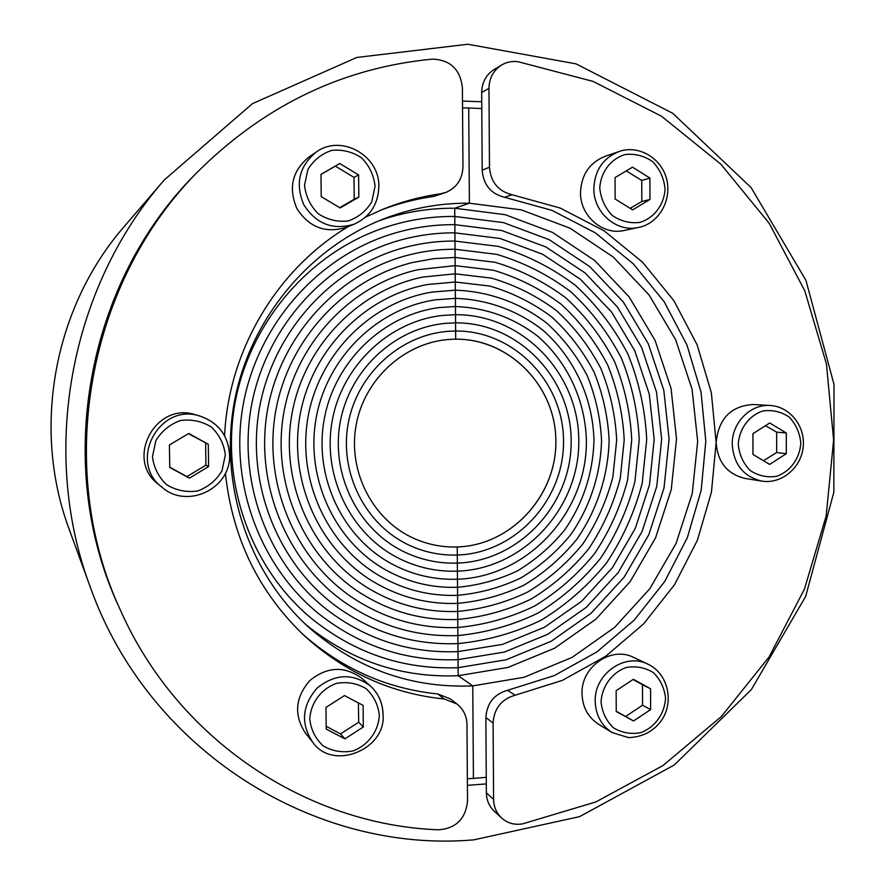 <?xml version="1.0" encoding="UTF-8"?>
<svg xmlns="http://www.w3.org/2000/svg" width="885" height="885" viewBox="0 0 885 885"><rect width="100%" height="100%" fill="white"/><g stroke="black" fill="none" stroke-linecap="round" stroke-linejoin="round"><path stroke-width="1.33" d="M486.308 783.911L467.402 785.338M462.49 101.078L481.739 101.764M90.193 586.821L69.273 529.518C31.528 428.749 53.664 307.172 124.519 226.184L164.3 179.932L252.435 103.656L356.832 57.448L467.866 44.25L576.013 63.853L672.744 113.291L751.1 187.587L805.936 280.346L834.002 384.422L833.836 492.292L805.66 596.435L751.354 689.581L674.348 764.95L579.664 816.612L473.851 839.843C314.983 853.859 148.326 750.934 90.193 586.821C39.648 452.18 69.528 288.112 164.3 179.932M481.783 108.578L468.718 107.992L469.382 203.207L521.353 209.889L570.106 228.23L613.327 257.081L649.026 294.882L675.642 339.674L692.081 389.289L697.679 441.394L692.236 493.587L676.04 543.478L649.778 588.79L614.599 627.399L572.053 657.411L524.042 677.29L472.767 685.886L458.176 675.709L458.12 667.688C403.117 669.834 353.779 653.064 310.115 617.365C250.743 567.119 220.575 482.734 235.023 403.007C249.614 323.302 307.593 254.968 380.871 228.894C404.976 220.387 429.623 216.239 454.779 216.449L503.465 222.611L549.187 239.68L589.742 266.606L623.283 301.94L648.318 343.845L663.805 390.296L669.093 439.093L664.015 487.978L648.816 534.706L624.168 577.12L591.147 613.216L551.211 641.249L506.165 659.756L458.12 667.688C403.117 669.834 353.779 653.064 310.115 617.365C250.743 567.119 220.575 482.734 235.023 403.007C249.614 323.302 307.593 254.968 380.871 228.894C404.976 220.387 429.623 216.239 454.779 216.449L454.846 224.657L454.779 216.449L503.465 222.611L549.187 239.68L589.742 266.606L623.283 301.94L648.318 343.845L663.805 390.296L669.093 439.093L664.015 487.978L648.816 534.706L624.168 577.12L591.147 613.216L551.211 641.249L506.165 659.756L458.12 667.688L458.065 659.657C406.691 661.659 360.317 646.404 318.954 613.913C259.604 565.803 229.005 482.867 243.22 404.5C257.546 326.156 315.414 259.327 387.929 235.233C409.821 228.009 432.123 224.48 454.846 224.657L501.773 230.542L545.868 246.948L585.007 272.89L617.387 306.929L641.57 347.34L656.537 392.155L661.659 439.248L656.758 486.418L642.079 531.509L618.283 572.429L586.401 607.243L547.859 634.246L504.406 652.057L458.065 659.657C406.691 661.659 360.317 646.404 318.954 613.913C259.604 565.803 229.005 482.867 243.22 404.5C257.546 326.156 315.414 259.327 387.929 235.233C409.821 228.009 432.123 224.48 454.846 224.657L454.901 232.855L454.846 224.657L501.773 230.542L545.868 246.948L585.007 272.89L617.387 306.929L641.57 347.34L656.537 392.155L661.659 439.248L656.758 486.418L642.079 531.509L618.283 572.429L586.401 607.243L547.859 634.246L504.406 652.057L458.065 659.657L457.999 651.625C410.109 653.473 366.622 639.645 327.538 610.152C268.365 564.199 237.434 482.867 251.395 405.994C265.434 329.12 323.058 263.918 394.633 241.782C414.401 235.698 434.491 232.722 454.901 232.855L500.091 238.474L542.56 254.227L580.272 279.162L611.491 311.929L634.811 350.847L649.247 394.024L654.192 439.391L649.479 484.858L635.33 528.301L612.387 567.728L581.655 601.247L544.507 627.233L502.636 644.357L457.999 651.625C410.109 653.473 366.622 639.645 327.538 610.152C268.365 564.199 237.434 482.867 251.395 405.994C265.434 329.12 323.058 263.918 394.633 241.782C414.401 235.698 434.491 232.722 454.901 232.855L454.967 241.063L454.901 232.855L500.091 238.474L542.56 254.227L580.272 279.162L611.491 311.929L634.811 350.847L649.247 394.024L654.192 439.391L649.479 484.858L635.33 528.301L612.387 567.728L581.655 601.247L544.507 627.233L502.636 644.357L457.999 651.625L457.943 643.594C413.383 645.298 372.685 632.786 335.858 606.092C277.049 562.329 245.875 482.734 259.559 407.476C273.288 332.229 330.525 268.73 400.982 248.519C418.727 243.441 436.725 240.952 454.967 241.063L498.399 246.406C526.475 254.825 552.185 267.845 575.527 285.457C596.977 305.336 614.478 328.302 628.04 354.365C639.025 381.645 645.242 410.043 646.725 439.546L642.189 483.287C634.7 511.884 622.786 538.456 606.479 563.015C587.906 585.859 566.123 604.931 541.144 620.219C514.782 632.941 487.049 640.729 457.943 643.594C413.383 645.298 372.685 632.786 335.858 606.092C277.049 562.329 245.875 482.734 259.559 407.476C273.288 332.229 330.525 268.73 400.982 248.519C418.727 243.441 436.725 240.952 454.967 241.063L455.023 249.249L454.967 241.063L498.399 246.406C526.475 254.825 552.185 267.845 575.527 285.457C596.977 305.336 614.478 328.302 628.04 354.365C639.025 381.645 645.242 410.043 646.725 439.546L642.189 483.287C634.7 511.884 622.786 538.456 606.479 563.015C587.906 585.859 566.123 604.931 541.144 620.219C514.782 632.941 487.049 640.729 457.943 643.594L457.877 635.563C416.514 637.123 378.526 625.85 343.911 601.745C285.634 560.205 254.316 482.48 267.701 408.959C281.098 335.448 337.805 273.753 406.989 255.422C422.82 251.229 438.827 249.172 455.023 249.249L496.706 254.349C523.666 262.391 548.357 274.859 570.781 291.751C591.39 310.823 608.216 332.86 621.259 357.883C631.824 384.079 637.808 411.348 639.236 439.69L634.888 481.717C627.675 509.185 616.237 534.717 600.561 558.291C582.706 580.228 561.787 598.525 537.781 613.194C512.459 625.385 485.821 632.841 457.877 635.563C416.514 637.123 378.526 625.85 343.911 601.745C285.634 560.205 254.316 482.48 267.701 408.959C281.098 335.448 337.805 273.753 406.989 255.422C422.82 251.229 438.827 249.172 455.023 249.249L455.089 257.447L455.023 249.249L496.706 254.349C523.666 262.391 548.357 274.859 570.781 291.751C591.39 310.823 608.216 332.86 621.259 357.883C631.824 384.079 637.808 411.348 639.236 439.69L634.888 481.717C627.675 509.185 616.237 534.717 600.561 558.291C582.706 580.228 561.787 598.525 537.781 613.194C512.459 625.385 485.821 632.841 457.877 635.563L457.822 627.52C419.501 628.947 384.134 618.814 351.71 597.132C294.119 557.804 262.768 482.093 275.832 410.441C288.864 338.789 344.907 278.985 412.664 262.491L433.772 258.663L455.089 257.447L495.025 262.281C520.856 269.958 544.529 281.884 566.035 298.046C585.804 316.31 601.944 337.428 614.467 361.401C624.6 386.524 630.363 412.664 631.735 439.845L627.565 480.146C620.65 506.485 609.677 530.956 594.631 553.556C577.507 574.586 557.428 592.12 534.407 606.159C510.125 617.818 484.604 624.943 457.822 627.52C419.501 628.947 384.134 618.814 351.71 597.132C294.119 557.804 262.768 482.093 275.832 410.441C288.864 338.789 344.907 278.985 412.664 262.491L433.772 258.663L455.089 257.447L455.144 265.633L455.089 257.447L495.025 262.281C520.856 269.958 544.529 281.884 566.035 298.046C585.804 316.31 601.944 337.428 614.467 361.401C624.6 386.524 630.363 412.664 631.735 439.845L627.565 480.146C620.65 506.485 609.677 530.956 594.631 553.556C577.507 574.586 557.428 592.12 534.407 606.159C510.125 617.818 484.604 624.943 457.822 627.52L457.766 619.478C422.366 620.772 389.522 611.701 359.244 592.264C302.515 555.172 271.219 481.584 283.941 411.912C296.597 342.241 351.821 284.417 417.997 269.693L455.144 265.633L493.332 270.213C518.046 277.536 540.691 288.908 561.278 304.351C580.206 321.808 595.671 341.997 607.663 364.93C617.376 388.957 622.896 413.981 624.213 439.989L620.23 478.564C613.615 503.775 603.094 527.194 588.691 548.822C572.296 568.933 553.07 585.693 531.033 599.112C507.802 610.252 483.376 617.044 457.766 619.478C422.366 620.772 389.522 611.701 359.244 592.264C302.515 555.172 271.219 481.584 283.941 411.912C296.597 342.241 351.821 284.417 417.997 269.693L455.144 265.633L455.211 273.819L455.144 265.633L493.332 270.213C518.046 277.536 540.691 288.908 561.278 304.351C580.206 321.808 595.671 341.997 607.663 364.93C617.376 388.957 622.896 413.981 624.213 439.989L620.23 478.564C613.615 503.775 603.094 527.194 588.691 548.822C572.296 568.933 553.07 585.693 531.033 599.112C507.802 610.252 483.376 617.044 457.766 619.478L457.7 611.435C425.099 612.608 394.699 604.521 366.512 587.153C310.801 552.273 279.671 480.953 292.028 413.395C304.285 345.814 358.558 290.037 422.986 277.038L455.211 273.819L491.64 278.155C515.225 285.103 536.852 295.944 556.521 310.668C574.608 327.306 589.377 346.577 600.849 368.47C610.13 391.413 615.418 415.297 616.679 440.144L612.874 476.982C606.557 501.065 596.512 523.433 582.739 544.076C567.075 563.269 548.711 579.266 527.659 592.054C505.468 602.674 482.148 609.134 457.7 611.435C425.099 612.608 394.699 604.521 366.512 587.153C310.801 552.273 279.671 480.953 292.028 413.395C304.285 345.814 358.558 290.037 422.986 277.038L455.211 273.819L455.266 282.005L455.211 273.819L491.64 278.155C515.225 285.103 536.852 295.944 556.521 310.668C574.608 327.306 589.377 346.577 600.849 368.47C610.13 391.413 615.418 415.297 616.679 440.144L612.874 476.982C606.557 501.065 596.512 523.433 582.739 544.076C567.075 563.269 548.711 579.266 527.659 592.054C505.468 602.674 482.148 609.134 457.7 611.435L457.645 603.382C427.698 604.444 399.655 597.253 373.514 581.81C318.987 549.154 288.134 480.201 300.103 414.855C311.94 349.498 365.118 295.856 427.654 284.505L455.266 282.005L489.947 286.087C512.415 292.681 533.013 302.98 551.753 316.985C568.989 332.815 583.082 351.157 594.012 372.01C602.884 393.858 607.918 416.625 609.134 440.287C608.172 475.82 596.955 510.202 576.777 539.319C561.842 557.605 544.341 572.827 524.285 584.996C503.134 595.085 480.92 601.214 457.645 603.382C427.698 604.444 399.655 597.253 373.514 581.81C318.987 549.154 288.134 480.201 300.103 414.855C311.94 349.498 365.118 295.856 427.654 284.505L455.266 282.005L455.332 290.18L455.266 282.005L489.947 286.087C512.415 292.681 533.013 302.98 551.753 316.985C568.989 332.815 583.082 351.157 594.012 372.01C602.884 393.858 607.918 416.625 609.134 440.287C608.172 475.82 596.955 510.202 576.777 539.319C561.842 557.605 544.341 572.827 524.285 584.996C503.134 595.085 480.92 601.214 457.645 603.382L457.589 595.328C430.176 596.291 404.401 589.93 380.24 576.257C327.063 545.791 296.608 479.338 308.157 416.326C319.562 353.281 371.49 301.851 432.002 292.083L455.332 290.18C488.797 291.309 520.657 302.913 546.985 323.313C563.369 338.335 576.777 355.748 587.175 375.55C595.616 396.314 600.406 417.941 601.568 440.442C600.661 474.216 589.996 506.895 570.814 534.562C556.599 551.93 539.961 566.378 520.9 577.927C500.799 587.496 479.692 593.293 457.589 595.328C430.176 596.291 404.401 589.93 380.24 576.257C327.063 545.791 296.608 479.338 308.157 416.326C319.562 353.281 371.49 301.851 432.002 292.083L455.332 290.18L455.388 298.356L455.332 290.18C488.797 291.309 520.657 302.913 546.985 323.313C563.369 338.335 576.777 355.748 587.175 375.55C595.616 396.314 600.406 417.941 601.568 440.442C600.661 474.216 589.996 506.895 570.814 534.562C556.599 551.93 539.961 566.378 520.9 577.927C500.799 587.496 479.692 593.293 457.589 595.328L457.523 587.275C432.533 588.127 408.936 582.54 386.712 570.482C335.039 542.195 305.071 478.365 316.199 417.786C327.14 357.186 377.685 308.024 436.017 299.761L455.388 298.356C487.071 299.395 517.249 310.347 542.206 329.64C574.055 357.164 592.928 397.929 593.99 440.597C592.939 473.221 583.215 502.957 564.829 529.783C551.355 546.233 535.58 559.928 517.504 570.847C498.454 579.896 478.464 585.372 457.523 587.275C432.533 588.127 408.936 582.54 386.712 570.482C335.039 542.195 305.071 478.365 316.199 417.786C327.14 357.186 377.685 308.024 436.017 299.761L455.388 298.356L455.454 306.531L455.388 298.356C487.071 299.395 517.249 310.347 542.206 329.64C574.055 357.164 592.928 397.929 593.99 440.597C592.939 473.221 583.215 502.957 564.829 529.783C551.355 546.233 535.58 559.928 517.504 570.847C498.454 579.896 478.464 585.372 457.523 587.275L457.468 579.221C434.778 579.974 413.262 575.084 392.918 564.519C342.893 538.368 313.544 477.28 324.22 419.258C334.685 361.191 383.692 314.374 439.723 307.526L455.454 306.531C485.942 307.726 513.267 317.538 537.427 335.968C567.528 361.932 585.383 400.44 586.39 440.741C587.153 512.227 527.914 576.865 457.468 579.221C434.778 579.974 413.262 575.084 392.918 564.519C342.893 538.368 313.544 477.28 324.22 419.258C334.685 361.191 383.692 314.374 439.723 307.526L455.454 306.531L455.509 314.706L455.454 306.531C485.942 307.726 513.267 317.538 537.427 335.968C567.528 361.932 585.383 400.44 586.39 440.741C587.153 512.227 527.914 576.865 457.468 579.221L457.401 571.157C436.902 571.832 417.388 567.573 398.847 558.369C350.648 534.33 322.029 476.075 332.218 420.707C342.196 365.306 389.522 320.89 443.108 315.381L455.509 314.706C522.294 314.186 579.011 373.581 578.79 440.896C579.52 508.2 523.677 569.022 457.401 571.157C436.902 571.832 417.388 567.573 398.847 558.369C350.648 534.33 322.029 476.075 332.218 420.707C342.196 365.306 389.522 320.89 443.108 315.381L455.509 314.706L455.576 322.87L455.509 314.706C522.294 314.186 579.011 373.581 578.79 440.896C579.52 508.2 523.677 569.022 457.401 571.157L457.346 563.092C438.916 563.679 421.304 559.995 404.511 552.041C358.281 530.06 330.503 474.769 340.205 422.167C349.675 369.521 395.164 327.572 446.173 323.302L455.576 322.87C518.112 322.306 571.356 377.917 571.157 441.051C571.865 504.173 519.44 561.167 457.346 563.092C438.916 563.679 421.304 559.995 404.511 552.041C358.281 530.06 330.503 474.769 340.205 422.167C349.675 369.521 395.164 327.572 446.173 323.302L455.576 322.87L455.631 331.034L455.576 322.87C518.112 322.306 571.356 377.917 571.157 441.051C571.865 504.173 519.44 561.167 457.346 563.092L457.291 555.017C440.819 555.537 425.021 552.384 409.91 545.547C365.804 525.59 338.988 473.353 348.181 423.616C357.12 373.835 400.628 334.408 448.938 331.278L455.631 331.034C513.931 330.437 563.69 382.265 563.513 441.206C564.188 500.125 515.192 553.302 457.291 555.017C440.819 555.537 425.021 552.384 409.91 545.547C365.804 525.59 338.988 473.353 348.181 423.616C357.12 373.835 400.628 334.408 448.938 331.278L455.631 331.034L455.687 339.187L455.631 331.034C513.931 330.437 563.69 382.265 563.513 441.206C564.188 500.125 515.192 553.302 457.291 555.017L457.224 546.952C442.611 547.395 428.55 544.706 415.032 538.899C373.204 520.9 347.473 471.838 356.135 425.065C364.52 378.249 405.894 341.4 451.383 339.309L455.687 339.187C509.749 338.568 556.012 386.623 555.857 441.361C556.499 496.076 510.955 545.426 457.224 546.952C442.611 547.395 428.55 544.706 415.032 538.899C373.204 520.9 347.473 471.838 356.135 425.065C364.52 378.249 405.894 341.4 451.383 339.309C506.22 336.245 554.873 383.659 555.824 439.17C557.627 494.649 511.729 545.426 457.224 546.952L458.176 675.709C401.746 677.998 350.98 660.984 305.889 624.666M467.357 778.734L473.42 778.413L472.767 685.886L473.42 778.413L486.263 777.318M379.488 220.564C404.069 212.101 429.148 207.997 454.724 208.24L454.779 216.449L454.724 208.24L469.382 203.207L454.724 208.24L505.158 214.679L552.494 232.412L594.466 260.345L629.169 296.951L655.055 340.349L671.062 388.438L676.527 438.949L671.261 489.538L655.542 537.903L630.043 581.81L595.882 619.19L554.552 648.24L507.935 667.445L458.176 675.709L472.767 685.886C412.189 688.364 358.182 669.425 310.724 629.058C249.636 575.084 219.026 486.529 234.171 402.852C249.504 319.208 309.363 247.136 385.561 218.164C412.83 207.909 440.774 202.919 469.382 203.207L468.718 107.992L462.545 107.904M612.143 732.57L598.603 724.262C588.005 717.27 582.474 707.071 582.009 693.663C580.947 666.859 611.347 645.729 633.671 657.444L647.964 664.204C625.175 652.245 594.134 673.872 595.207 701.296C595.671 715.014 601.324 725.434 612.143 732.57L628.627 737.625C643.24 736.984 654.435 730.877 662.234 719.306C674.304 700.378 667.378 673.153 647.964 664.204M616.237 711.54L616.159 690.654L633.372 679.304L650.575 688.807L650.619 709.604L633.505 720.976L616.237 711.54M616.237 711.297L625.629 716.452L642.554 705.234L650.619 709.604M625.629 716.452L633.505 720.976M642.554 705.234L642.499 684.702L650.575 688.807M642.499 684.702L633.063 679.514M761.764 481.097L745.104 478.453C727.216 474.15 717.569 462.136 716.142 442.4C718.631 418.505 731.021 405.872 753.312 404.522L770.171 405.485C750.458 403.837 731.74 422.842 732.227 444.237C733.665 464.415 743.511 476.694 761.764 481.097C781.344 484.349 801.002 468.132 803.149 447.312C805.649 426.537 790.028 406.481 770.171 405.485M752.958 454.436L752.958 433.672L769.684 422.975L786.322 433.019L786.3 453.695L769.662 464.415L752.958 454.436M763.445 460.698L776.654 452.545L786.3 453.695M776.654 452.545L776.665 432.134L786.322 433.019M776.665 432.134L765.448 425.685M638.583 227.412L624.334 230.443C602.917 235.709 579.985 215.984 580.505 192.41C581.368 174.721 589.532 162.707 605.019 156.357L618.88 151.589C603.072 158.072 594.72 170.362 593.835 188.472C593.304 212.599 616.712 232.788 638.583 227.412C657.124 224.248 672.888 201.636 666.35 177.763C659.535 155.528 636.16 145.018 618.88 151.589M615.13 199.003L615.064 177.575L632.498 167.143L649.911 178.106L649.966 199.435L632.62 209.889L615.13 199.003M630.142 208.351L641.813 201.492L649.966 199.435M641.813 201.492L641.747 180.44L649.911 178.106M641.747 180.44L626.237 170.893M493.598 799.398C493.775 806.855 496.441 813.049 501.585 817.983C507.559 823.238 514.561 825.207 522.592 823.869L595.87 801.932L662.942 765.569L721.364 716.54L769.054 656.98L804.388 589.277L826.159 516.043L833.615 439.989L826.446 363.956L804.775 290.789L769.231 223.308L720.932 164.256L661.482 116.201L593.016 81.398L518.179 61.729C512.282 60.899 506.762 61.983 501.651 64.992C493.454 70.313 489.228 78.09 488.962 88.345L489.482 167.232C490.699 182.122 498.266 191.293 512.161 194.766L560.183 208.041L604.234 230.908L642.621 262.281L673.95 300.789L697.114 344.818L711.33 392.641L716.142 442.4L711.429 492.248L697.38 540.292L674.503 584.742L643.605 623.892L605.794 656.205L562.44 680.344L515.147 695.234C501.463 699.183 494.118 708.42 493.1 722.957L493.598 799.398L486.363 792.871L485.865 717.569C486.861 703.243 494.107 694.15 507.592 690.267L554.231 675.631L596.988 651.869L634.291 620.042L664.757 581.478L687.324 537.682L701.174 490.345L705.81 441.228L701.053 392.188L687.003 345.062L664.148 301.685L633.229 263.752L595.351 232.855L551.908 210.342L504.561 197.278C490.854 193.87 483.398 184.832 482.192 170.174L481.672 92.482C481.927 82.394 486.097 74.727 494.173 69.484L501.651 64.992M501.585 817.983L494.239 811.191C489.162 806.323 486.54 800.228 486.363 792.871M354.066 224.226L345.958 227.445C325.337 233.563 308.976 227.268 296.884 208.572C288.2 187.996 292.227 170.805 308.965 157.01L316.233 152.065C299.108 166.181 294.982 183.781 303.865 204.877C316.244 224.027 332.97 230.476 354.066 224.226C369.908 216.98 378.172 204.468 378.846 186.669C379.875 155.506 341.057 133.701 316.233 152.065M358.624 174.92L358.834 197.078L340.183 207.953L321.222 196.625L320.978 174.356L339.729 163.526L358.624 174.92L353.989 177.387L335.338 166.148L320.978 174.445M335.338 166.148L339.729 163.526M339.718 207.665L354.21 199.258L353.989 177.387M354.21 199.258L358.834 197.078M162.132 487.347L158.448 484.349C124.663 459.459 155.649 401.292 195.308 414.755L199.877 416.05C159.267 402.255 127.528 461.859 162.132 487.347C187.034 509.472 231.151 488.819 229.58 454.735C228.208 435.376 218.307 422.477 199.877 416.05C218.285 422.466 228.175 435.354 229.547 454.713M208.296 444.259L208.594 466.561L189.379 478.154L169.743 467.424L169.411 445.011L188.748 433.451L208.296 444.259L188.405 433.65M189.379 478.154L186.945 476.595L205.917 465.156L205.619 443.153M205.917 465.156L208.594 466.561M169.743 467.18L186.945 476.595M312.604 742.084L305.513 733.222C293.676 715.091 295.147 697.513 309.894 680.476C327.395 666.427 344.763 665.763 362.009 678.463L370.406 685.975C352.772 672.987 335.006 673.684 317.107 688.076C302.006 705.533 300.513 723.532 312.604 742.084C332.738 771.654 386.568 749.318 383.05 714.306C382.74 702.967 378.526 693.53 370.406 685.975C378.47 693.475 382.652 702.856 382.951 714.129M363.104 705.411L363.315 726.994L344.918 738.842L326.211 729.085L325.979 707.403L344.475 695.577L363.104 705.411M344.918 738.842L340.526 733.919L358.69 722.226L358.392 702.922M358.69 722.226L363.315 726.994M326.189 726.308L340.526 733.919M365.605 217.09L382.729 209.347C401.436 201.769 420.652 196.603 440.365 193.848L446.062 192.377C456.837 187.543 462.468 179.024 462.966 166.8L462.401 87.626C460.2 69.262 450.188 59.76 432.367 59.129C344.63 67.57 267.668 103.888 201.492 168.073C87.615 278.941 53.343 467.136 120.814 611.037C178.383 740.358 307.206 824.964 438.462 829.798C455.93 828.493 465.621 818.946 467.523 801.146L466.97 724.45C466.716 715.943 463.386 709.128 456.97 703.984L444.281 699.017C391.723 693.608 345.283 672.7 304.971 636.315C258.984 592.784 232.456 538.423 225.387 473.232M120.814 611.037L119.044 607.121C52.613 465.433 86.343 280.279 198.45 171.104L201.492 168.073M302.703 634.18C341.997 668.783 386.999 688.707 437.721 693.951L450.244 698.851L456.97 703.984M446.062 192.377L433.783 196.404C415.375 198.981 397.398 203.694 379.864 210.53M224.602 435.785C228.418 350.228 277.326 268.575 348.701 226.361M601.048 701.927C601.977 686.284 611.911 672.688 626.149 667.5C635.994 665.785 645.088 667.5 653.429 672.655C660.442 679.58 664.48 688.154 665.542 698.387C664.613 713.885 654.834 727.404 640.696 732.68C630.883 734.484 621.779 732.846 613.371 727.758C606.258 720.855 602.154 712.248 601.048 701.927M738.267 444.358C739.218 428.838 748.887 415.662 762.715 410.994C772.273 409.633 781.079 411.647 789.143 417.056C795.925 424.18 799.819 432.853 800.814 443.053C799.852 458.43 790.327 471.528 776.61 476.296C767.085 477.756 758.257 475.809 750.126 470.466C743.256 463.353 739.296 454.658 738.267 444.358M599.753 188.085C600.694 172.099 610.75 158.857 625.175 154.532C635.153 153.47 644.357 155.871 652.798 161.734C659.911 169.334 664.004 178.416 665.077 188.981C664.126 204.811 654.236 217.975 639.91 222.4C629.976 223.573 620.75 221.25 612.232 215.442C605.03 207.853 600.871 198.738 599.753 188.085M488.962 88.345L481.672 92.482M489.482 167.232L482.192 170.174M512.161 194.766L504.561 197.278M515.147 695.234L507.592 690.267M493.1 722.957L485.865 717.569M375.074 186.226L371.766 201.758C366.191 211.061 358.325 217.456 348.159 220.951C337.428 222.157 327.45 219.745 318.202 213.705C310.37 205.829 305.812 196.348 304.517 185.264L307.869 169.588C313.533 160.229 321.487 153.835 331.731 150.406C342.495 149.299 352.462 151.8 361.622 157.906C369.355 165.805 373.835 175.252 375.074 186.226M225.332 455.056L221.958 470.809C216.239 480.378 208.141 487.093 197.654 490.965C186.58 492.558 176.259 490.478 166.69 484.737C158.57 477.07 153.824 467.689 152.452 456.583L155.86 440.686C161.667 431.061 169.865 424.335 180.44 420.53C191.547 419.036 201.846 421.205 211.327 427.024C219.347 434.712 224.005 444.049 225.332 455.056M379.344 715.312C378.448 731.408 367.994 745.458 352.783 750.978C342.207 752.881 332.362 751.199 323.246 745.944C315.514 738.787 311.022 729.859 309.75 719.151C310.635 702.9 321.255 688.751 336.588 683.342C347.208 681.538 357.031 683.297 366.069 688.619C373.691 695.798 378.116 704.703 379.344 715.312M444.281 699.017L437.721 693.951M440.365 193.848L433.783 196.404"/></g></svg>
